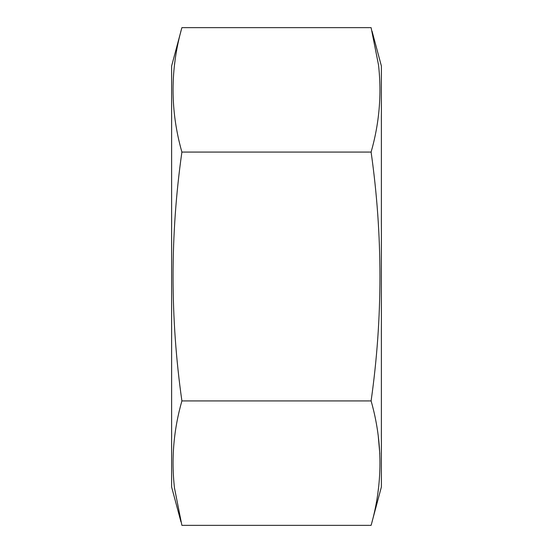 <?xml version="1.0" encoding="UTF-8"?>
<svg xmlns="http://www.w3.org/2000/svg" width="553" height="553" viewBox="0 0 553 553"><rect width="100%" height="100%" fill="white"/><g stroke="black" fill="none" stroke-linecap="round" stroke-linejoin="round"><path stroke-width="0.83" d="M378.515 64.984C381.826 94.128 379.351 123.16 371.104 152.075C382.883 235.025 382.883 317.975 371.104 400.925C382.883 442.386 382.883 483.861 371.104 525.35L181.896 525.35L174.485 488.016C171.174 458.872 173.649 429.84 181.896 400.925C170.117 317.975 170.117 235.025 181.896 152.075C170.117 110.614 170.117 69.139 181.896 27.65L371.104 27.65L378.515 64.984M377.989 492.046L378.515 488.016M372.058 31.217L381.383 66.021L381.383 486.979L372.058 521.783M175.011 60.954L174.485 64.984M180.942 521.783L171.617 486.979L171.617 66.021L180.942 31.217M379.821 453.895L378.293 436.531M371.104 400.925L181.896 400.925M371.104 152.075L181.896 152.075"/></g></svg>
